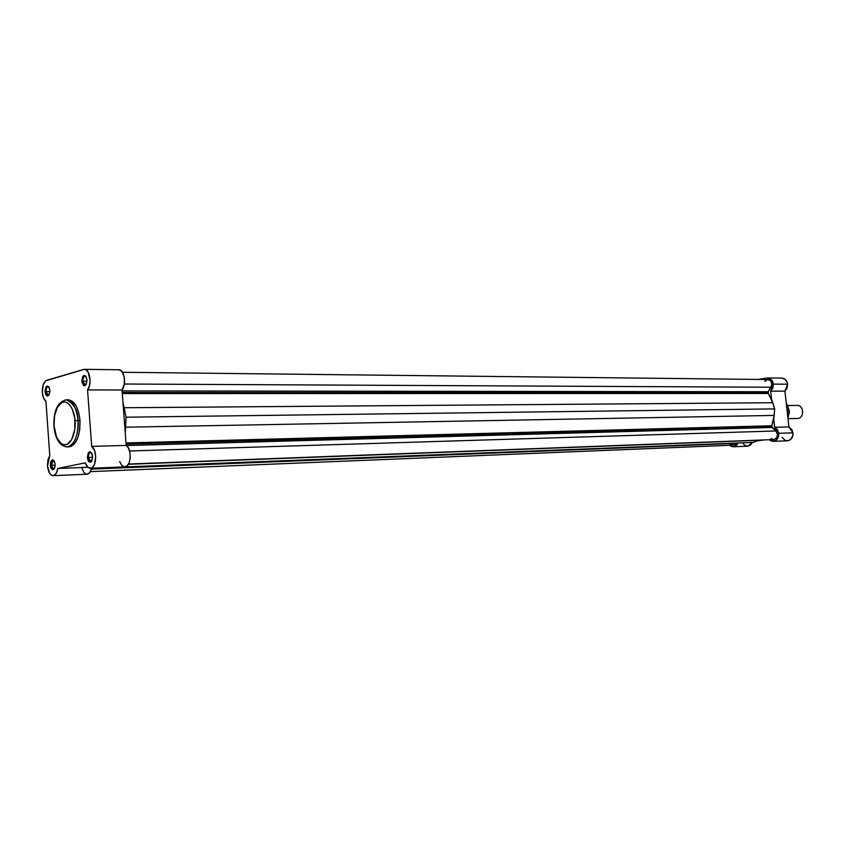 <?xml version="1.0" encoding="UTF-8"?>
<svg xmlns="http://www.w3.org/2000/svg" width="845" height="845" viewBox="0 0 845 845"><rect width="100%" height="100%" fill="white"/><g stroke="black" fill="none" stroke-linecap="round" stroke-linejoin="round"><path stroke-width="1.27" d="M54.143 460.8C52.337 460.007 51.387 461.486 51.291 465.225L50.277 465.32C51.334 458.645 52.95 458.17 55.136 463.905L54.196 460.874L52.358 459.764L50.732 461.613L50.277 465.32L50.88 468.035L52.591 469.852L54.376 468.721L55.189 465.532C53.605 471.214 51.968 471.14 50.277 465.32L51.291 465.225L53.267 460.44L54.143 460.8M48.989 387.042C47.162 386.228 46.179 387.739 46.074 391.584L45.06 391.679C46.126 384.908 47.742 384.348 49.887 390.02L48.947 386.968L47.119 385.996L45.831 387.221L45.038 390.696L45.662 394.34L47.352 396.03L49.126 394.784L49.908 390.305L49.887 391.974C48.218 397.33 46.612 397.234 45.06 391.679L46.074 391.584C46.042 388.658 46.728 387.021 48.133 386.672L48.989 387.042M91.609 452.941C89.612 451.969 88.556 453.469 88.429 457.462L87.373 457.557C88.63 450.491 90.383 450.121 92.633 456.458L91.978 453.649L90.658 451.969L89.612 451.79L88.229 452.983L87.373 457.557L88.028 460.367L89.348 462.046L90.89 462.035L91.778 461.064L92.633 456.458C91.366 463.546 89.612 463.916 87.373 457.557L88.429 457.462C88.387 454.525 89.095 452.867 90.563 452.487L91.609 452.941M86.116 376.553C84.099 375.529 83.021 377.071 82.863 381.179L81.817 381.275C83.063 374.134 84.796 373.648 87.024 379.806L85.546 375.824L84.035 375.36L82.652 376.648L81.933 382.278L83.771 385.616L84.796 385.732L86.179 384.454L87.024 379.806C85.767 386.957 84.035 387.454 81.817 381.275L82.863 381.179C82.831 378.137 83.581 376.426 85.102 376.067L86.116 376.553M75.036 420.789C75.892 427.232 73.652 442.421 65.973 444.755C58.231 445.854 54.154 432.429 54.048 425.975L54.555 415.708L57.386 407.216L61.896 402.484L64.98 401.966L67.051 402.653L69.945 405.178L72.374 409.297L74.835 418.687L74.825 429.228L71.593 439.812L66.998 444.417L63.893 444.808L60.861 443.361L56.626 437.298L54.048 425.975C53.246 419.669 55.305 404.787 62.91 402.104C70.631 400.636 74.941 414.145 75.036 420.789L78.036 420.504L75.036 420.789M53.9 426.133C55.221 438.904 59.572 445.843 66.956 446.942C76.103 446.297 79.187 427.644 78.036 420.504C78.236 436.136 74.54 444.956 66.956 446.942L68.889 446.889C76.483 444.903 80.18 436.094 79.99 420.472L78.036 420.504L79.99 420.472L79.757 418.169L78.437 411.663L76.23 406.191L72.29 401.301L68.149 399.801C74.561 400.794 78.511 407.681 79.99 420.472L79.747 429.735L77.751 437.995L74.318 443.963L71.128 446.382L68.878 446.889M119.694 461.592L121.691 465.289L124.321 466.884L126.993 466.007L129.116 462.838L130.204 458.085L129.993 452.825L128.546 448.251L126.19 445.41L91.682 446.371C97.629 449.762 96.488 468.637 90.373 468.267C88.218 468.204 86.517 466.398 85.282 462.849L57.809 468.468L87.922 467.296L57.809 468.468C56.995 472.936 55.421 475.334 53.087 475.672C50.056 475.249 48.186 471.996 47.5 465.901L47.901 459.986L49.781 455.539L45.936 401.291C43.908 399.759 42.704 396.812 42.303 392.46C42.155 385.911 43.623 381.845 46.718 380.282L83.602 369.445L85.493 369.529L88.06 371.948L90.088 380.261L89.443 385.753L87.553 389.925L91.682 446.371L94.471 450.311L95.707 456.596L94.577 464.127L93.087 466.746L91.197 468.119L87.859 467.253L85.282 462.849L57.809 468.468L56.414 472.989L54.091 475.429L51.429 475.207L49.813 473.591L47.5 465.901L49.781 455.539L45.936 401.291L43.507 397.942L42.303 392.46L43.275 384.475L45.714 380.778L84.458 369.328C89.813 368.853 92.179 384.517 87.553 389.925L122.029 389.989L124.331 384.169L124.226 376.849L121.764 371.261L118.902 369.761M45.144 392.46L46.179 392.46M50.32 465.796L51.344 465.753M87.035 381.201L82.863 381.179L87.035 381.201M49.918 391.584L46.074 391.584L49.918 391.584M92.665 457.314L88.429 457.462L92.665 457.314M55.2 465.077L51.291 465.225L55.2 465.077M81.912 468.077L83.697 472.186L85.345 473.781L87.151 474.225L89.697 472.651L91.619 468.225C90.69 471.975 89.158 473.982 87.024 474.235L53.098 475.672M90.373 468.267L124.849 466.915C131.049 467.264 132.211 448.737 126.19 445.41L122.029 389.989C126.729 384.676 124.342 369.297 118.913 369.761L84.458 369.328M53.89 426.017C53.531 410.649 57.64 401.914 66.206 399.812C72.617 400.805 76.557 407.702 78.036 420.504C77.941 410.416 73.99 403.519 66.206 399.812L68.149 399.801M54.386 468.711L53.531 469.133L51.291 465.225C51.788 468.489 52.823 469.651 54.386 468.711M91.83 460.969L90.816 461.497L88.429 457.462C88.989 460.926 90.13 462.099 91.83 460.969M49.031 394.942L48.176 395.323L46.074 391.584C46.528 394.689 47.51 395.809 49.031 394.942M86.116 384.559L85.102 385.035L82.863 381.179C83.38 384.464 84.458 385.595 86.116 384.559M122.029 389.989L87.553 389.925L91.682 446.371L126.19 445.41L122.029 389.989M767.989 392.756L122.219 392.471L767.989 392.756L768.263 393.474L122.293 393.569L768.263 393.474L768.221 391.742L767.989 392.756M767.968 379.542L770.894 381.137L771.876 384.612L768.221 391.742L122.102 390.918L768.221 391.742L771.062 387.232L124.352 384.021L771.062 387.232C772.615 383.144 771.58 380.577 767.978 379.542L122.514 372.275M771.707 426.545L126.095 444.132L771.707 426.545L775.879 430.971L129.591 450.987L775.879 430.971L772.15 427.464L126.38 445.547L772.15 427.464L771.707 426.545M126 442.949L771.812 425.764L774.189 415.423L125.641 427.2L125.24 432.767L126.032 417.198L774.664 408.895L774.189 415.423L125.641 427.2L126.032 417.198L774.664 408.895L772.795 402.727L124.183 407.734L126.032 417.198L124.183 407.734L772.795 402.727L768.263 393.474L771.929 400.234L774.664 408.895L773.893 418.106L771.812 425.764L126 442.949M730.059 443.995L732.647 445.167L735.551 443.403L91.397 469.091L735.752 443.097L732.731 445.167L90.383 471.626M104.389 467.718L753.254 442.4L758.271 440.298L128.408 464.285L758.662 440.129L753.254 442.4L104.389 467.718M128.546 464.042L773.65 439.558C777.664 437.985 778.403 435.122 775.879 430.971L777.242 433.263L777.326 436.062L776.09 438.418L773.978 439.527M122.969 402.569L124.183 407.734L122.969 402.569M87.996 460.124L88.503 461.233M771.02 438.513L773.196 439.548M767.376 379.585L764.746 381.454M789.241 410.501L787.962 418.476L789.008 410.469L787.075 410.501L789.008 410.469L786.251 403.054L789.241 410.501M782.069 437.435L785.185 440.393L788.163 440.699L790.878 439.252L792.937 435.238L792.156 429.999L788.903 426.905L774.643 427.306L778.773 433.305L793.011 432.841L788.903 426.905L784.931 391.161L787.107 388.151L787.603 384.221L773.344 384.116L771.907 380.313L767.799 377.926L758.292 379.426L767.535 377.916C770.735 378.254 772.668 380.313 773.344 384.116L787.603 384.221C786.938 380.472 785.016 378.423 781.826 378.095L767.556 377.916M773.122 441.354L769.108 439.727L771.897 441.259L775.805 440.467L777.96 437.985L778.773 433.305C778.847 437.995 776.956 440.678 773.122 441.354L787.382 440.794C791.205 440.129 793.085 437.478 793.011 432.841L778.773 433.305L777.421 429.598L774.643 427.306L773.735 419.057L774.643 427.306L788.903 426.905L784.931 391.161L770.661 391.14L773.344 384.116L772.848 388.087L770.661 391.14L771.569 399.358L770.661 391.14L784.931 391.161L787.603 384.221L787.339 382.859L785.322 379.521L781.805 378.095M738.129 443.002L736.513 445.389L734.03 446.688L731.992 446.646L729.584 445.294L733.312 446.773L738.129 443.002M742.586 442.822L744.487 445.125L747.064 446.149M747.751 446.16L750.328 445.241L752.504 442.431L747.709 446.171L733.312 446.773M756.793 440.921L763.996 439.928L756.793 440.921M789.272 410.818L789.314 413.363L789.272 410.818M796.529 405.494C803.5 404.079 805.031 417.726 797.976 418.444L788.1 418.645L797.976 418.444C804.62 417.81 803.848 405.019 797.184 405.431L787.878 405.526M797.976 418.444L797.395 418.486L797.976 418.444M91.503 461.465L90.816 461.497M85.778 385.035L85.102 385.035M786.22 402.769L789.241 410.48L788.005 418.856M797.395 418.486L788.079 418.687"/></g></svg>
